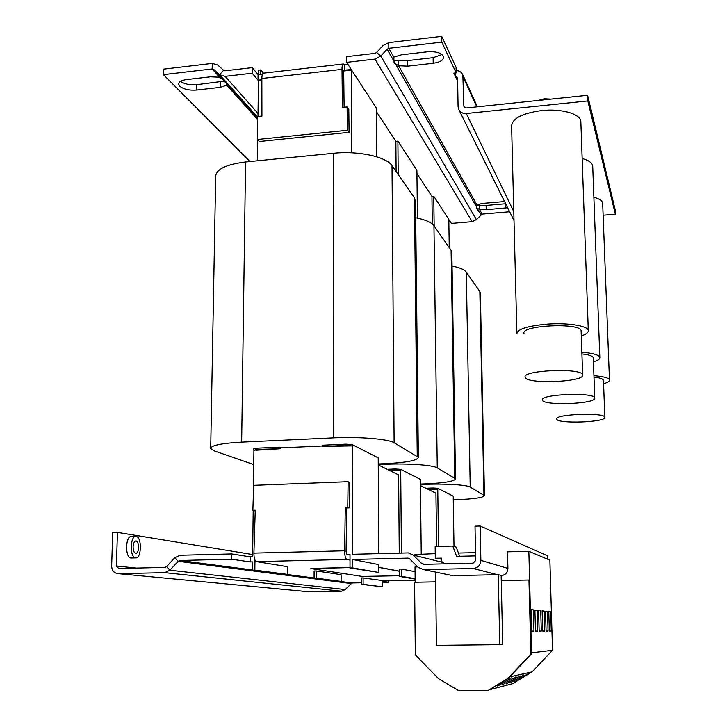 <?xml version="1.0" encoding="UTF-8"?>
<svg xmlns="http://www.w3.org/2000/svg" width="727" height="727" viewBox="0 0 727 727"><rect width="100%" height="100%" fill="white"/><g stroke="black" fill="none" stroke-linecap="round" stroke-linejoin="round"><path stroke-width="1.09" d="M138.612 547.549C138.548 543.642 137.667 541.406 135.967 540.852C134.331 541.061 133.377 543.033 133.105 546.759C133.177 550.684 134.05 552.92 135.749 553.465C137.394 553.247 138.348 551.275 138.612 547.549M538.316 100.435L544.278 98.772L550.902 99.126M516.879 333.702C517.506 329.031 527.866 325.823 547.958 324.06C568.087 322.643 587.852 325.86 588.288 330.403C588.606 332.366 586.28 334.22 581.318 335.956M580.873 122.4L580.828 121.245C580.291 113.775 561.062 108.368 541.57 110.559C522.122 113.303 512.135 118.501 511.608 126.162L516.861 333.011M582.672 375.141L582.636 374.868C582.382 367.608 521.695 370.152 525.139 377.213L525.139 377.222C525.612 384.301 583.79 382.248 582.672 375.141M523.985 333.448C520.523 325.214 580.818 322.37 581.109 330.821L581.127 331.376M594.768 398.214L594.741 397.969C594.65 391.989 539.67 394.152 542.342 399.986L542.351 400.041C542.624 405.875 595.513 404.085 594.768 398.214M581.936 353.895C588.915 354.703 592.696 355.994 593.277 357.748L593.296 358.166M604.855 417.471L604.837 417.253C604.864 412.236 554.601 414.108 556.7 419.006L556.718 419.07C556.846 423.977 605.337 422.396 604.855 417.471M593.995 377.113C599.839 377.795 602.983 378.84 603.446 380.239L603.455 380.557M254.977 560.044L254.859 570.113L287.71 574.412L287.765 566.706L256.467 561.635C254.868 560.926 254.014 558.227 253.905 553.538L255.259 510.227L252.869 510.309L253.668 485.327L348.124 481.701L347.751 507.11L345.28 507.192L346.715 507.955L346.07 551.511L346.797 554.265L349.996 554.347L350.014 567.96L378.831 572.44L378.794 564.606L352.486 559.472L352.495 567.905L378.831 572.44M345.28 507.192L344.625 551.202C344.762 555.973 345.489 558.727 346.806 559.445L350.005 560.063M135.567 557.882L135.64 557.891C141.574 558.899 142.101 536.917 136.176 536.462L136.022 536.444C130.078 535.354 129.588 557.682 135.567 557.882M135.549 536.462L131.387 536.581C125.407 535.499 124.899 557.8 130.924 558L131.469 558M344.116 107.26L343.698 71.6L344.107 70.146L351.314 69.574L346.606 62.349L346.606 56.651L374.941 53.362L376.613 52.498L380.821 56.061L476.376 219.59L482.128 214.101L509.354 211.784M343.244 63.976L263.647 73.127C262.556 73.263 261.965 74.954 261.865 78.189L261.938 116.047L257.413 116.529L257.449 139.493L347.388 130.26L347.106 106.933L342.435 107.432L341.999 69.047C342.044 65.775 342.517 64.076 343.417 63.958L344.371 64.739L347.897 64.339M179.751 86.213C183.558 89.276 189.165 90.548 196.563 90.048L220.181 87.367L226.797 85.232L226.297 83.423L223.207 79.979L219.59 77.207L210.53 76.808L186.503 79.579C181.396 80.306 178.787 81.833 178.688 84.168L179.751 86.213M180.514 81.379C184.549 84.096 189.947 85.195 196.681 84.677L224.298 81.124M476.458 207.786L479.511 209.458L479.42 205.214L486.109 205.432L505.383 203.76M504.302 201.57L482.764 203.378L476.839 204.705L476.585 208.095L480.92 214.701M394.125 62.886L398.632 65.739L398.578 60.177L407.62 60.595L433.128 57.678L442.007 54.498M476.839 204.705L398.632 65.739L407.674 66.148L433.21 63.258C439.962 62.268 443.425 60.177 443.615 57.006C442.007 53.016 436.627 51.281 427.476 51.781L401.458 54.789L393.798 57.16L394.107 62.858L395.633 64.158L476.376 206.677M417.725 566.906L415.017 566.969L415.181 582.254M350.014 567.569L310.856 568.578L362.191 576.42L399.441 575.729M399.405 571.14L378.803 567.278M399.405 571.249L378.803 567.396M350.014 567.451L312.337 568.423M310.856 568.469L312.337 568.305M262.52 74.136L258.085 74.645L252.287 67.611L225.197 70.755L223.625 70.292L217.746 65.021L212.275 63.385L163.593 69.12L163.448 74.636L249.915 161.539M476.376 219.59L472.141 221.671L451.458 223.416L448.813 219.636M441.807 42.121L441.725 36.35L456.074 67.384L456.165 72.873L441.807 42.121L388.818 48.309L387.146 49.172L380.821 56.061L374.968 59.087L346.606 62.349M257.413 116.983L219.609 74.69L225.106 76.344L252.214 73.218L258.021 80.188L261.865 79.743M261.874 80.288L258.43 80.679L257.994 116.465M343.735 70.982L351.641 70.083L351.786 152.815M376.604 156.768L376.341 108.023L351.641 70.083M376.359 111.585L395.87 141.347L396.115 171.545M417.434 218.109L416.898 170.318L397.905 141.147L395.87 141.347M416.935 173.489L431.929 196.372L432.301 224.007M449.259 247.689L448.813 219.345L433.755 196.208L431.929 196.372M441.725 36.35L388.781 42.593L382.929 45.619L376.613 52.498M476.421 205.468L479.42 205.214M393.543 60.405L398.578 60.177M482.128 214.101L479.511 209.458L486.199 209.667L507.373 207.786M456.165 72.873L453.866 73.127L455.256 76.081L455.202 72.982M343.844 70.428L344.38 70.365L344.371 64.739M258.021 80.188L258.085 74.645M252.214 73.218L252.287 67.611M226.815 84.241L226.797 85.232L257.422 119.328M219.59 77.207L212.175 68.938L163.448 74.636M212.275 63.385L212.175 68.938L213.738 69.41L219.609 74.69L223.625 70.292M457.637 81.133L455.256 76.081L457.583 78.016L458.083 106.605L458.646 109.268C460.136 112.294 462.681 113.703 466.289 113.512L513.78 211.639M456.129 70.564C459.373 70.71 461.609 72.182 462.845 74.972L463.835 106.006L463.99 106.742L466.189 107.978L587.616 95.282L615.16 209.685L615.342 214.201L587.816 100.935L587.616 95.282M513.998 220.508L458.991 109.977M587.816 100.935L466.289 113.512M592.732 166.656L592.705 165.792C592.132 162.739 588.616 160.303 582.163 158.504M602.692 203.842L602.665 203.178C602.21 200.725 599.284 198.753 593.868 197.253M603.128 215.219L615.342 214.201M347.106 106.933L348.796 109.114L349.078 132.332L347.388 130.26M257.449 139.493L259.521 141.492L349.078 132.332M459.646 556.273L456.229 547.158L452.767 546.05L456.62 556.346L475.576 555.882M441.516 559.163L435.309 558.272L435.155 546.513L452.767 546.05M444.524 563.843L441.553 561.317L441.507 558.127L435.309 558.272M409.065 558.409L407.865 558.127L409.664 558.854L418.216 567.396L423.614 569.595L452.667 575.639L498.249 574.684L501.148 575.43L502.693 644.622L436.464 645.34L435.5 572.067M498.249 574.684L499.785 644.813M452.667 575.639L449.74 575.021M475.513 552.62L458.437 553.038M435.255 553.62L414.89 554.547M538.589 610.453L539.152 631.072L541.306 631.063L540.743 610.698L538.589 610.453M528.847 551.293L549.876 560.172L552.511 650.274L531.51 652.801L528.847 551.293L507.528 551.82L507.909 568.405C507.591 572.694 505.338 575.102 501.148 575.62M489.789 689.641L512.58 683.707L532.146 671.848L552.511 650.274M516.034 676.719L502.093 684.988L516.034 676.719M509.827 676.846L532.146 671.848M534.908 610.035L535.472 631.081L537.716 631.072L537.153 610.289L534.908 610.035M511.899 677.664L497.668 686.115L511.899 677.664M487.808 690.641L508.418 678.336L531.364 654.009L529.429 580.128L528.947 580.001L530.883 654.073L507.873 678.464L487.808 690.641L458.619 690.65L438.454 678.627L415.335 654.836L414.59 582.263L435.627 581.845M531.073 609.599L531.637 631.091L533.981 631.091L533.409 609.862L531.073 609.599M506.174 679.7L496.296 685.697M528.947 580.001L501.257 580.546M508.418 678.336L507.873 678.464M531.364 654.009L530.883 654.073M548.785 611.598L549.348 631.045L551.266 631.036L550.702 611.816L548.785 611.598M527.493 674.074L514.362 681.881L527.493 674.074M545.523 611.234L546.086 631.054L548.076 631.045L547.513 611.462L545.523 611.234M523.822 674.92L510.436 682.88L523.822 674.92M542.124 610.853L542.687 631.063L544.759 631.054L544.196 611.08L542.124 610.853M520.005 675.801L506.346 683.916L520.005 675.801M415.072 571.686L401.558 569.05L401.622 576.357L415.144 578.683M401.558 569.05L399.387 569.096L399.45 576.402L401.622 576.357M399.45 576.402L415.144 579.083M316.218 570.94L341.127 574.657L341.127 581.409L316.19 578.147L316.218 570.94L314.119 570.995L314.091 578.183L316.19 578.147M341.127 581.409L314.091 578.183M428.148 489.353L437.772 489.226L438.554 546.422M420.46 485.591L435.927 493.17L436.645 546.468M378.731 553.629L378.222 457.874L352.286 444.633L345.988 444.142L345.988 445.397L352.286 445.887L352.477 554.283L408.383 552.902L413.218 555.064L421.769 563.598L423.514 564.325L473.113 563.189L475.667 560.472L475.013 526.139L480.183 525.984L480.865 560.353L507.909 568.405M421.233 553.965L420.388 479.393L400.704 469.351L395.37 468.979L395.379 470.078L400.713 470.442L401.422 553.056M389.817 470.587L400.713 470.442L400.704 469.351M378.258 464.935L398.614 474.895L399.259 553.111M454.002 546.45L453.203 496.15L437.763 488.262L433.138 487.981L433.147 488.953L437.772 489.226L437.763 488.262M349.996 554.919L347.515 554.41M254.859 570.113L252.46 570.168L252.569 561.88L250.17 561.944L250.233 556.855L252.623 556.791L253.196 510.445M253.396 493.96L253.923 450.304L256.286 449.949M453.266 499.822L456.456 499.713C474.222 498.967 483.564 497.595 484.464 495.587L470.224 487.072C467.061 484.909 445.66 483.537 425.868 484.327L420.442 484.527M425.877 488.244L433.138 487.981M453.221 497.213L453.203 496.15M480.365 293.308L479.838 291.491L466.289 272.089C464.417 269.563 459.673 267.563 452.067 266.082M433.755 196.208L434.164 226.052M378.249 463.971L384.874 463.699C406.393 462.617 417.552 460.491 418.361 457.328L394.125 442.743C388.536 439.026 359.12 436.554 333.475 437.845L241.664 442.116C221.226 443.279 210.912 445.424 210.712 448.541L214.192 450.867L253.75 464.58M253.923 450.304L256.913 449.413L256.922 448.168L253.632 448.85L253.614 450.022M256.922 448.168L279.513 447.15L280.34 447.496L280.331 448.741L256.286 450.204M280.34 447.877L322.833 445.96M345.988 445.397L322.833 446.442L322.843 445.188L345.988 444.142M415.535 201.624L414.426 197.789L392.017 165.665C386.591 156.85 358.347 150.607 333.738 153.261L245.562 161.967C225.924 164.411 215.964 169.309 215.683 176.652L210.721 447.977M257.449 160.794L257.712 139.748M420.442 484.055L424.995 483.882C444.47 483.001 454.648 481.31 455.52 478.82L437.263 467.87C433.128 465.089 408.347 463.281 386.01 464.271L378.258 464.589M387.209 469.315L395.37 468.979M420.397 480.638L420.388 479.393M451.858 252.914L451.103 250.324L433.955 225.752C431.402 222.326 425.322 219.663 415.717 217.764M397.905 141.147L398.187 174.516M382.675 580.537L382.711 586.853L363.137 584.29L363.118 577.929L384.91 580.873L415.153 580.264L385.019 580.873M427.721 489.153L433.147 488.953M363.118 577.929L361.246 577.965L361.264 584.326L363.137 584.29M382.711 586.853L361.264 584.326M322.833 446.442L352.286 445.887L352.286 444.633M350.014 567.96L352.495 567.905M287.71 574.412L252.46 570.168M256.913 449.413L280.331 448.741M279.504 448.395L279.513 447.15M389.272 470.324L395.379 470.078M250.233 556.855L231.722 553.929L231.64 559.217L179.914 560.49L252.469 569.968M250.17 561.944L231.64 559.217M388.2 580.809L388.209 582.245L382.675 581.436M255.241 511.026L252.869 510.309M348.124 481.701L349.542 482.555L349.178 507.864L346.715 507.955M347.751 507.11L349.178 507.864M547.44 559.145L547.34 555.701L480.183 525.984M136.167 568.078L116.402 565.951L117.447 532.4L252.651 554.556M118.519 573.685L309.066 591.796L118.519 573.685C114.221 573.303 111.94 570.759 111.658 566.06L112.721 532.546L117.447 532.4M118.537 573.685L164.711 572.64L169.909 570.222L345.189 589.57L341.581 591.205L308.003 591.696M116.402 565.951L118.665 568.487L164.838 567.405L166.574 566.597L169.909 570.222L178.179 561.308L179.914 560.49M231.722 553.929L180.032 555.255L174.834 557.682L166.574 566.597M345.189 589.57L352.05 582.963L361.264 582.781M382.684 582.354L388.209 582.245M407.865 558.127L352.486 559.472M423.614 569.595L473.213 568.496C477.93 567.914 480.483 565.197 480.865 560.353M260.739 74.336L260.793 69.901L258.558 70.156L258.503 74.59M260.793 69.901L263.428 73.154M593.95 375.695C603.501 376.45 608.672 377.867 609.462 379.93C609.662 381.284 607.708 382.566 603.583 383.792M581.882 352.241C592.878 353.131 598.857 354.849 599.83 357.393C600.084 359.002 597.957 360.537 593.45 361.982M542.133 611.116L544.196 611.08M545.532 611.489L547.513 611.462M548.794 611.843L550.702 611.816M531.664 631.091L531.073 609.898M531.101 609.898L533.409 609.862M534.918 610.317L537.153 610.289M538.598 610.725L540.743 610.698M253.914 553.111L344.625 550.775M196.563 90.048L196.681 84.677M374.968 59.087L472.141 221.671M258.03 113.476L225.106 76.344M387.146 49.172L393.552 60.477M388.781 42.593L388.818 48.309L393.798 57.16M505.492 208.004L505.383 203.769M486.199 209.667L486.109 205.432M433.21 63.258L433.128 57.678M407.674 66.148L407.62 60.595M220.181 87.367L220.272 81.987M223.207 79.979L213.738 69.41M257.413 118.165L226.297 83.423M463.317 77.38L476.803 106.869M464.571 107.514L463.835 106.006M261.865 78.48L341.999 69.347M425.868 484.327L425.868 483.855M470.224 487.072L466.289 272.089M483.946 495.069L479.838 291.491M333.475 437.845L333.738 153.261M394.125 442.743L392.017 165.665M241.664 442.116L245.562 161.967M417.243 456.211L414.426 197.789M386.01 464.271L386.001 463.653M437.263 467.87L433.955 225.752M454.775 478.075L451.103 250.324M346.806 559.445L256.467 561.635M164.711 572.64L341.581 591.205M174.834 557.682L178.179 561.308L350.841 583.508M286.711 574.439L314.091 578.01M340.245 581.427L352.05 582.963M497.541 574.703L473.213 568.496M443.197 562.525L413.218 555.064M452.694 575.639L423.641 569.586M424.85 564.297L421.769 563.598M582.636 374.868L581.109 330.821M594.741 397.969L593.277 357.748M604.837 417.253L603.446 380.239M135.64 557.891L130.996 558.009M462.845 74.972L477.375 106.805M484.464 495.587L480.356 292.745M418.361 457.328L415.526 200.443M455.52 478.82L451.84 252.105M378.367 458.01L378.376 459.173M408.001 558.127L408.947 558.354M609.462 379.93L602.665 203.178M599.83 357.393L592.705 165.792M588.288 330.403L580.828 121.245"/></g></svg>
